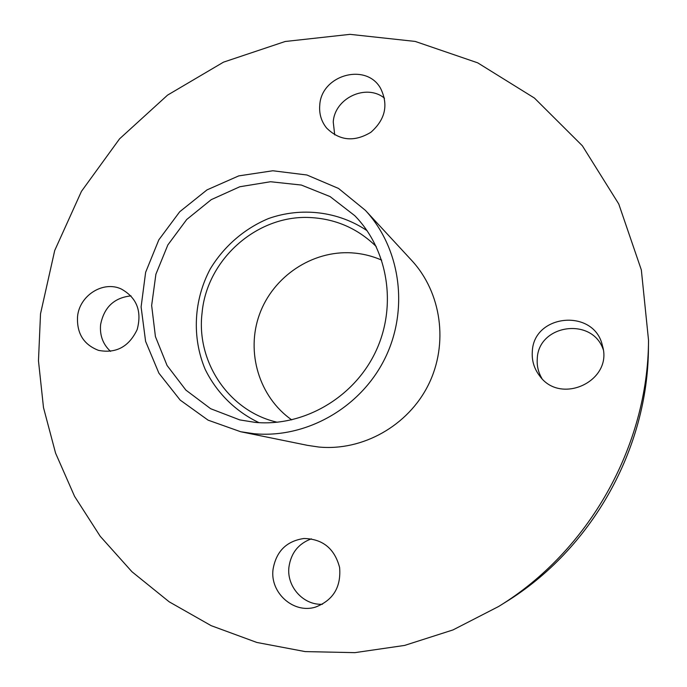 <?xml version="1.0" encoding="UTF-8"?>
<svg xmlns="http://www.w3.org/2000/svg" width="687" height="687" viewBox="0 0 687 687"><rect width="100%" height="100%" fill="white"/><g stroke="black" fill="none" stroke-linecap="round" stroke-linejoin="round"><path stroke-width="1.03" d="M253.975 433.703L240.673 431.737L208.084 420.152L180.183 400.092L158.886 373.153L145.592 341.336L141.101 306.926L145.635 272.301L158.826 239.84L179.745 211.725L206.993 189.895L238.741 175.889L272.842 170.762L306.917 174.996L338.536 188.453L365.347 210.308C400.719 248.385 409.186 309.82 384.711 358.915C360.314 408.044 305.981 438.684 253.975 433.703M255.143 422.376L239.737 419.894L210.651 408.713L185.885 390.104L167.07 365.484L155.425 336.604L151.647 305.492L155.897 274.233L167.86 244.924L186.718 219.496L211.235 199.659L239.797 186.752L270.532 181.737L301.344 185.052L330.095 196.585L354.732 215.649C388.395 249.939 397.361 306.66 375.342 352.345C353.436 398.074 303.285 426.893 255.143 422.376M648.528 340.245L648.442 347.923C648.021 449.143 591.473 549.583 505.143 602.43L498.625 606.492L452.999 629.927L404.617 645.419L354.878 652.65L305.174 651.594L256.852 642.457L211.149 625.659L169.2 601.829L131.947 571.739L100.199 536.264L74.591 496.392L55.587 453.154L43.496 407.606L38.472 360.812L40.516 313.822L54.72 250.489L81.452 191.355L119.572 138.834L167.559 95.124L223.507 62.148L285.182 41.495L350.018 34.35L415.197 41.426L477.697 62.835L534.426 98.052L582.361 145.781L618.764 203.996L641.34 269.939L648.528 340.245C648.099 446.078 588.888 551.24 498.625 606.492M334.715 134.875L333.247 121.985C334.638 98.086 366.343 83.221 384.514 98.198M541.931 378.485C538.29 372.345 536.736 365.724 537.268 358.648C538.359 324.487 592.125 316.613 603.186 349.434M322.452 604.251C303.379 605.436 286.488 586.526 288.935 567.101C290.97 553.026 298.459 543.606 311.391 538.84M110.538 351.358C102.964 344.342 99.649 335.454 100.594 324.685C104.012 307.295 114.145 297.694 131.002 295.882M381.689 260.133C372.156 255.968 362.204 253.546 351.821 252.868C312.087 250.317 273.108 276.526 259.488 314.38C245.714 352.173 259.076 397.026 291.743 419.877M365.347 210.308L411.65 260.39C441.518 292.559 448.748 343.947 428.379 384.857C408.078 425.785 362.599 451.256 318.734 447.022L307.501 445.356L240.673 431.737M319.764 105.085C321.301 75.055 366.034 62.362 380.521 88.219C388.644 104.707 385.424 119.401 370.886 132.282C354.303 142.252 339.533 140.826 326.583 128.005C321.293 121.393 319.017 113.759 319.764 105.085M273.031 569.446C276.14 551.403 286.445 541.081 303.946 538.496C322.71 538.9 334.603 548.569 339.61 567.505C341.224 587.093 333.186 600.292 315.488 607.102C293.572 614.041 269.879 592.752 273.031 569.446M77.537 316.664C79.349 295.573 103.024 280.459 121.195 288.961C136.756 297.608 142.08 311.142 137.177 329.545C128.967 346.78 116.077 353.719 98.524 350.37C83.694 344.651 76.695 333.418 77.537 316.664M532.313 351.581C533.55 313.77 594.358 308.171 602.413 345.638C613.491 380.959 560.343 405.88 539.407 375.557C534.048 368.412 531.686 360.417 532.313 351.581M259.008 422.66C235.461 411.461 216.663 392.749 205.19 369.383C191.707 337.326 193.708 299.918 210.316 268.832C224.031 246.247 244.349 228.651 268.514 218.543C301.404 206.907 338.236 211.235 367.09 230.695M277.299 422.256L276.432 422.05C228.702 410.843 196.035 361.671 202.072 312.928C206.881 258.604 258.415 213.563 312.164 217.667C336.656 219.351 357.807 228.771 375.609 245.912L376.236 246.547"/></g></svg>
